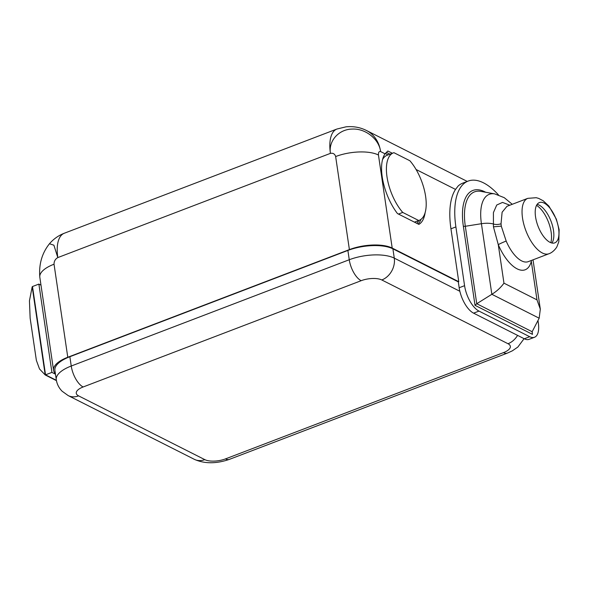 <?xml version="1.0" encoding="UTF-8"?>
<svg xmlns="http://www.w3.org/2000/svg" width="589" height="589" viewBox="0 0 589 589"><rect width="100%" height="100%" fill="white"/><g stroke="black" fill="none" stroke-linecap="round" stroke-linejoin="round"><path stroke-width="0.88" d="M392.348 153.265L387.871 151.005L385.051 153.817L380.612 151.572C379.11 139.041 365.32 128.269 352.156 129.079C338.874 129.227 328.353 140.845 330.429 153.368A36.658 16.47 69.1 0 1 336.93 129.028L346.023 126.826C353.415 126.112 360.254 127.357 366.557 130.544A36.658 29.362 116.8 0 1 380.612 151.572C379.029 151.204 378.307 152.352 378.455 155.017L392.2 248.072L458.757 281.697L458.308 281.866L459.17 287.749A21.565 9.689 69.1 0 0 459.854 291.268L394.277 258.129A32.888 13.017 171.6 0 0 349.255 259.742L347.885 250.435L69.863 356.713A32.888 13.017 171.6 0 0 54.91 370.393L56.279 379.699A32.888 13.017 171.6 0 1 71.24 366.019A17.788 7.996 69.1 0 0 83.13 386.98A15.093 5.978 171.6 0 0 78.602 395.874L204.803 459.634A15.093 5.978 171.6 0 0 225.469 458.897L503.485 352.62A15.093 5.978 171.6 0 0 508.012 343.726A17.788 14.246 -63.2 0 0 517.576 335.384M347.885 250.435A32.888 13.017 -8.4 0 1 392.9 248.823L458.308 281.866M392.2 248.072A31.269 12.376 171.6 0 0 349.395 249.603L67.779 357.258A31.269 12.376 171.6 0 0 53.555 370.267A31.269 12.376 171.6 0 0 55.381 373.588M55.469 374.192L51.913 372.395L38.874 284.089L32.498 286.526L45.537 374.832L51.913 372.395M56.382 380.31L45.537 374.832M459.854 291.268A21.565 9.689 69.1 0 0 473.593 313.157L524.298 338.778A21.565 9.689 69.1 0 0 529.106 339.33L534.51 337.269A21.565 9.689 69.1 0 0 538.331 322.949L537.971 320.512M498.449 194.885A69.001 31.003 69.1 0 0 468.137 181.088L462.733 183.15A69.001 31.003 69.1 0 0 458.227 185.918L455.533 189.422A69.001 31.003 69.1 0 0 450.946 228.804L455.893 226.912L464.574 285.68A21.565 9.689 69.1 0 0 478.99 311.095L529.702 336.717A21.565 9.689 69.1 0 0 534.51 337.269M468.137 181.088A69.001 31.003 69.1 0 0 455.893 226.912M385.051 153.817A39.89 17.928 69.1 0 0 397.465 213.564L418.867 224.38A39.89 17.928 69.1 0 0 425.125 212.695M458.757 281.697L450.946 228.804M38.874 284.089L40.987 285.157M378.455 155.017A31.269 12.376 171.6 0 0 335.649 156.549C334.824 153.928 333.087 152.868 330.429 153.368L57.81 257.584L53.893 245.201L49.469 243.75C53.533 238.994 58.48 235.497 64.311 233.237A36.658 16.47 69.1 0 0 57.81 257.584C55.292 259.035 54.033 261.244 54.033 264.203A31.269 12.376 171.6 0 0 39.816 277.213L53.555 370.267M532.095 331.85L532.471 334.346L532.154 331.725L539.171 318.207L491.844 294.294L476.751 303.733L475.021 305.323L463.329 226.132A53.746 24.149 -110.9 0 1 485.645 192.25M509.838 205.208L502.527 202.417L496.741 205.016L493.42 212.592L493.435 226.831L498.279 244.678A6.472 0.493 156.9 0 1 506.179 241.063A29.649 13.326 69.1 0 0 528.267 261.649L548.955 253.741A29.649 13.326 69.1 0 1 522.524 218.04A29.649 13.326 69.1 0 1 527.781 198.346L536.233 197.705L538.663 198.397L543.227 200.79L548.941 206.135L556.347 219.13L559.123 229.563L558.814 241.718L557.054 246.416C556.649 247.652 553.181 252.35 548.955 253.741M532.154 331.725L476.751 303.733L465.317 226.279A51.832 23.288 -110.9 0 1 480.882 191.381L494.716 193.899A44.271 19.893 -110.9 0 0 481.419 223.71L491.844 294.294C496.652 291.386 500.694 287.675 503.963 283.169L498.279 244.678A36.12 16.227 69.1 0 0 531.3 261.361L531.388 260.456M463.329 226.132A2.157 0.854 -8.4 0 0 465.317 226.279L481.419 223.71A15.093 5.978 -8.4 0 1 493.074 223.916A6.472 2.952 175.6 0 0 501.033 223.761L501.291 226.154L506.179 241.063M539.171 318.207L540.312 309.173L536.984 299.86L503.963 283.169M558.608 228.539A21.565 9.689 69.1 0 0 539.384 202.572A21.565 9.689 69.1 0 0 535.556 216.892A21.565 9.689 69.1 0 0 554.779 242.859A21.565 9.689 69.1 0 0 558.608 228.539M551.915 243.014A21.565 9.689 69.1 0 0 553.226 240.179A21.565 9.689 69.1 0 0 553.498 230.49A21.565 9.689 69.1 0 0 540.003 205.605A21.565 9.689 69.1 0 0 537.139 204.368M45.206 374.957L39.522 368.986L36.371 360.365L30.135 318.112L29.45 300.78L32.189 286.799L45.206 374.957L56.441 380.634M32.189 286.799L32.564 286.99M382.548 159.567A36.12 16.227 -110.9 0 1 387.113 155.26L393.415 152.853A36.12 16.227 -110.9 0 1 393.916 152.684L409.885 160.753A36.12 16.227 69.1 0 1 425.53 195.813A36.12 16.227 69.1 0 1 419.206 220.33A36.12 16.227 69.1 0 1 418.705 220.507L402.736 212.438A36.12 16.227 -110.9 0 1 387.083 177.377A36.12 16.227 -110.9 0 1 393.415 152.853M414.428 222.141L418.705 220.507M398.459 214.072L402.736 212.438M416.07 169.492L455.533 189.422M459.17 287.749L464.574 285.68M532.471 334.346L475.021 305.323M524.298 338.778L529.702 336.717M473.593 313.157L478.99 311.095M508.012 343.726L381.812 279.966A17.788 14.246 -63.2 0 0 394.277 258.129L392.9 248.823M418.779 220.492A38.815 17.442 -110.9 0 1 416.747 223.312M385.28 153.501L388.055 154.9M386.281 152.301L389.977 154.171M420.973 219.366A39.89 17.928 -110.9 0 1 418.057 223.975M54.033 264.203L67.779 357.258M335.649 156.549L349.395 249.603M69.863 356.713L71.24 366.019L349.255 259.742A17.788 7.996 -110.9 0 0 361.153 280.703L83.13 386.98M381.812 279.966A15.093 5.978 171.6 0 0 361.153 280.703M524.085 338.675L517.856 347.046L512.349 350.83L507.453 353.076A17.788 7.996 -110.9 0 1 503.485 352.62M507.453 353.076L229.438 459.354A17.788 7.996 -110.9 0 1 225.469 458.897M204.803 459.634A17.788 14.246 116.8 0 1 194.392 459.354L68.191 395.594L62.095 391.199C58.9 387.945 56.964 384.109 56.279 379.699M78.602 395.874A17.788 14.246 116.8 0 1 68.191 395.594M493.435 226.831L501.291 226.154M527.781 198.346L506.982 206.305L502.115 212.217L501.033 223.761M530.851 260.662A6.472 4.874 14.3 0 0 531.3 261.361L536.984 299.86M550.825 242.683A23.185 10.418 69.1 0 0 551.149 232.154A23.185 10.418 69.1 0 0 536.55 205.347M366.557 130.544L467.254 181.427M49.469 243.75C41.981 253.115 38.764 264.27 39.816 277.213M336.93 129.028L64.311 233.237M229.438 459.354C216.251 463.874 204.574 463.874 194.392 459.354M494.716 193.899L504.272 197.683L512.246 204.287M533.023 259.83L540.312 309.173M414.45 222.149L419.206 220.33"/></g></svg>
